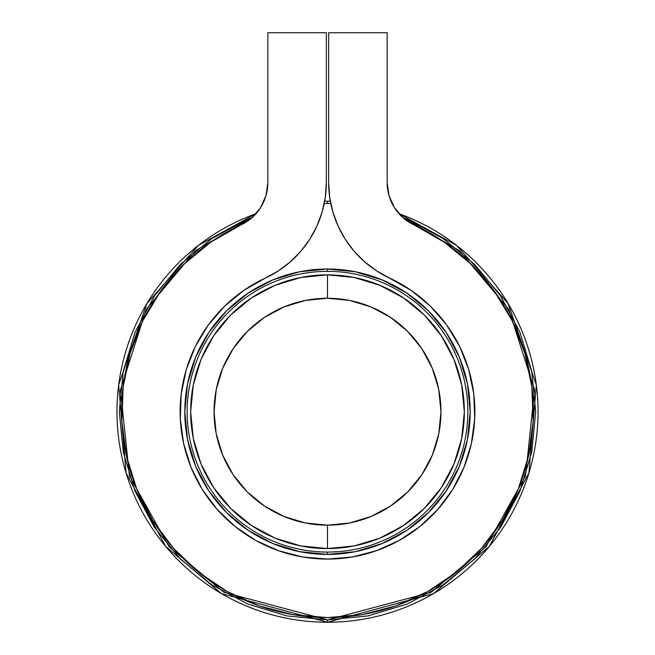 <?xml version="1.0" encoding="UTF-8"?>
<svg xmlns="http://www.w3.org/2000/svg" width="655" height="655" viewBox="0 0 655 655"><rect width="100%" height="100%" fill="white"/><g stroke="black" fill="none" stroke-linecap="round" stroke-linejoin="round"><path stroke-width="0.98" d="M327.5 274.863L327.5 298.262A113.454 113.454 0 0 1 440.954 411.717A113.454 113.454 0 0 1 327.5 525.171L327.5 548.562A136.846 136.846 0 0 0 464.346 411.717A136.846 136.846 0 0 0 327.5 274.863A136.846 136.846 0 0 1 464.346 411.717A136.846 136.846 0 0 1 327.5 548.562L354.199 545.934L379.867 538.148L403.529 525.498L424.268 508.476L441.282 487.746L453.931 464.084L461.718 438.416L464.346 411.717L461.718 385.017L453.931 359.341L441.282 335.688L424.268 314.949L403.529 297.927L379.867 285.285L354.199 277.499L327.5 274.863L300.801 277.499L275.133 285.285L251.471 297.927L230.732 314.949L213.718 335.688L201.069 359.341L193.282 385.017L190.654 411.717L193.282 438.416L201.069 464.084L213.718 487.746L230.732 508.476L251.471 525.498L275.133 538.148L300.801 545.934L327.5 548.562A136.846 136.846 0 0 1 190.654 411.717A136.846 136.846 0 0 1 327.5 274.863A136.846 136.846 0 0 0 190.654 411.717A136.846 136.846 0 0 0 327.5 548.562L327.5 525.171L305.369 522.993L284.082 516.533L264.464 506.053L247.279 491.938L233.164 474.744L222.684 455.135L216.224 433.847L214.046 411.717L216.224 389.578L222.684 368.298L233.164 348.681L247.279 331.487L264.464 317.38L284.082 306.892L305.369 300.44L327.5 298.262L349.631 300.44L370.918 306.892L390.536 317.38L407.721 331.487L421.836 348.681L432.316 368.298L438.776 389.578L440.954 411.717L438.776 433.847L432.316 455.135L421.836 474.744L407.721 491.938L390.536 506.053L370.918 516.533L349.631 522.993L327.5 525.171A113.454 113.454 0 0 1 214.046 411.717A113.454 113.454 0 0 1 327.5 298.262L327.5 274.863M267.846 182.589L265.971 195.698L267.846 182.589L265.971 195.698L267.846 182.589L267.846 32.75L326.329 32.75L326.329 182.589L326.329 32.75L267.846 32.75L267.846 182.589A46.783 46.783 0 0 1 240.77 225.017L210.574 242.285L183.719 264.391L160.966 290.697L142.97 320.467L130.247 352.832L123.148 386.884L121.879 421.648L126.489 456.126L136.838 489.334L152.623 520.324L173.411 548.219L198.588 572.216L227.457 591.629L259.175 605.9L292.842 614.636L327.5 617.575L362.158 614.636L395.825 605.9L427.543 591.629L456.412 572.216L481.589 548.219L502.377 520.324L518.162 489.334L528.511 456.126L533.121 421.648L531.852 386.884L524.753 352.832L512.03 320.467L494.034 290.697L471.281 264.391L444.426 242.285L414.23 225.017L403.128 217.796L394.498 207.75L389.029 195.698L387.154 182.589L387.154 32.75L328.671 32.75L328.671 182.589L329.727 197.482L332.887 212.081L338.078 226.081L345.193 239.214L354.101 251.201L364.614 261.803L376.527 270.818L389.586 278.056A147.375 147.375 0 0 1 443.148 503.065A147.375 147.375 0 0 1 211.852 503.065A147.375 147.375 0 0 1 265.414 278.056L278.473 270.818L290.386 261.803L300.899 251.201L309.807 239.214L316.922 226.081L322.113 212.081L325.273 197.482L326.329 182.589A105.267 105.267 0 0 1 265.414 278.056L278.473 270.818L290.386 261.803M329.743 197.564L330.325 201.2L327.5 201.175L327.5 203.517L330.775 203.541L324.225 203.541L327.5 203.517L327.5 201.175A210.533 210.533 0 0 1 330.325 201.2L329.743 197.564M324.675 201.2L325.257 197.564L324.675 201.2A210.533 210.533 0 0 1 327.5 201.175L324.675 201.2M260.502 207.75L265.971 195.698L260.502 207.75L265.971 195.698L260.502 207.75L251.872 217.796L240.77 225.017A205.858 205.858 0 0 0 165.961 539.319A205.858 205.858 0 0 0 489.039 539.319A205.858 205.858 0 0 0 414.23 225.017A46.783 46.783 0 0 1 387.154 182.589L387.154 32.75L328.671 32.75L328.671 182.589L329.727 197.482L332.887 212.081M389.029 195.698L387.154 182.589M265.357 278.08A147.375 147.375 0 0 0 224.624 306.188M224.518 306.294A147.375 147.375 0 0 0 208.331 325.003M208.224 325.15A147.375 147.375 0 0 0 180.297 418.758M180.297 418.889A147.375 147.375 0 0 0 183.572 443.41M183.621 443.607A147.375 147.375 0 0 0 202.28 489.432M202.329 489.506A147.375 147.375 0 0 0 217.173 509.426L202.305 489.473L191.006 467.285L183.596 443.509L180.297 418.823L181.198 393.942L186.282 369.559L195.395 346.389L208.282 325.077L224.567 306.245L243.791 290.419L265.414 278.056L243.791 290.419L224.567 306.245L208.282 325.077M217.198 509.451A147.375 147.375 0 0 0 278.58 550.732L255.876 540.514L235.21 526.62L217.182 509.434L235.21 526.62M334.214 558.936L349.14 557.495A147.375 147.375 0 0 0 350.949 557.208L349.745 557.397M301.922 556.848L299.491 556.406M345.193 239.214L354.101 251.201L364.614 261.803L376.527 270.818L411.209 290.419L430.433 306.245L446.718 325.077L459.605 346.389L468.718 369.559L473.802 393.942L474.703 418.823L471.404 443.509L463.994 467.285L452.695 489.473L437.818 509.434L419.79 526.62L399.124 540.514L376.42 550.732L352.316 556.987L327.5 559.092L302.684 556.987L278.58 550.732M340.092 558.551L331.782 559.026A147.375 147.375 0 0 1 305.214 557.397L303.502 557.118M317.831 558.772A147.375 147.375 0 0 1 312.812 558.355L306.393 557.569L312.812 558.355A147.375 147.375 0 0 0 321.54 558.969L326.354 559.083M314.285 558.494L312.762 558.347M313.794 558.453L320.721 558.936M344.063 558.158L339.184 558.625M342.434 558.33A147.375 147.375 0 0 1 341.263 558.445A147.375 147.375 0 0 0 342.434 558.33L349.14 557.495A147.375 147.375 0 0 0 351.039 557.2L350.949 557.208M342.999 558.273L339.233 558.625M312.812 558.355A147.375 147.375 0 0 0 322.866 559.018A147.375 147.375 0 0 1 312.812 558.355A147.375 147.375 0 0 0 321.54 558.969L331.062 559.042A147.375 147.375 0 0 1 330.709 559.051A147.375 147.375 0 0 0 331.062 559.042L334.124 558.936M356.762 556.152A147.375 147.375 0 0 1 356.255 556.259L356.819 556.144A147.375 147.375 0 0 1 356.255 556.259L355.796 556.349A147.375 147.375 0 0 1 353.921 556.701L355.796 556.349A147.375 147.375 0 0 1 353.921 556.701L353.11 556.848M352.177 557.012L351.244 557.168L352.177 557.012M349.852 557.38L351.064 557.192M411.209 290.419L389.586 278.056A105.267 105.267 0 0 1 328.671 182.589L329.727 197.482L328.671 182.589M446.718 325.077L459.605 346.389L468.718 369.559M473.802 393.942L474.703 418.823M419.79 526.62L399.124 540.514L376.42 550.732M180.297 418.823L181.198 393.942M309.807 239.214L316.922 226.081L322.113 212.081L325.273 197.482M160.966 290.697L142.97 320.467L130.247 352.832L123.148 386.884M121.879 421.648L126.489 456.126L136.838 489.334M152.623 520.324L173.411 548.219M198.588 572.216L227.457 591.629L259.175 605.9M292.842 614.636L327.5 617.575L362.158 614.636L395.825 605.9M427.543 591.629L456.412 572.216M481.589 548.219L502.377 520.324L518.162 489.334M528.511 456.126L533.121 421.648L531.852 386.884L524.753 352.832M299.425 556.39L300.219 556.545M310.888 558.15L311.6 558.232M313.311 558.404L323.414 559.034M306.638 557.601L308.464 557.855M330.709 559.051A147.375 147.375 0 0 0 331.062 559.042A147.375 147.375 0 0 1 330.709 559.051L328.9 559.083M382.111 543.552L355.337 551.666L327.5 554.408A142.7 142.7 0 0 0 470.2 411.717A142.7 142.7 0 0 0 327.5 269.017L327.5 271.358A140.358 140.358 0 0 1 467.858 411.717A140.358 140.358 0 0 1 327.5 552.075L327.5 554.408L299.662 551.666L272.889 543.552L248.22 530.362L226.597 512.619L208.855 490.996L195.665 466.319L187.543 439.554L184.8 411.717L187.543 383.879L195.665 357.106L208.855 332.437L226.597 310.814L248.22 293.063L272.889 279.881L299.662 271.76L327.5 269.017L355.337 271.76L382.111 279.881L406.78 293.063L428.403 310.814L446.145 332.437L459.335 357.106L467.457 383.879L470.2 411.717L467.457 439.554L459.335 466.319L446.145 490.996L428.403 512.619L406.78 530.362L382.111 543.552L355.337 551.666L327.5 554.408L299.662 551.666L272.889 543.552L248.22 530.362L226.597 512.619L208.855 490.996M327.5 622.25L433.561 593.586L489.326 546.393L528.904 473.049L536.322 384.927L508.1 303.511L456.666 245.453L398.977 213.686A210.533 210.533 0 0 1 327.5 622.25A210.533 210.533 0 0 1 256.023 213.686L198.334 245.453L146.9 303.511L118.678 384.927L126.096 473.049L165.674 546.393L221.439 593.586L327.5 622.25L327.5 619.908L327.5 622.25M403.013 217.697L459.466 250.685L508.779 309.324L534.554 389.946L525.547 475.931L485.904 546.827L431.146 592.284L327.5 619.908L368.118 615.913L407.173 604.066L443.165 584.825L474.719 558.928L500.608 527.381L519.849 491.389L531.696 452.335L535.7 411.717L531.696 371.098L519.849 332.044L500.608 296.044L474.719 264.497L443.165 238.608L407.173 219.368L403.013 217.697M299.662 271.76L327.5 269.017A142.7 142.7 0 0 0 184.8 411.717A142.7 142.7 0 0 0 327.5 554.408L327.5 552.075A140.358 140.358 0 0 1 187.142 411.717A140.358 140.358 0 0 1 327.5 271.358A140.358 140.358 0 0 1 467.858 411.717A140.358 140.358 0 0 1 327.5 552.075A140.358 140.358 0 0 1 187.142 411.717A140.358 140.358 0 0 1 327.5 271.358L327.5 269.017L355.337 271.76L382.111 279.881L406.78 293.063L428.403 310.814L446.145 332.437M251.987 217.697L247.827 219.368L211.835 238.608L180.281 264.497L154.392 296.044L135.151 332.044L123.304 371.098L119.3 411.717L123.304 452.335L135.151 491.389L154.392 527.381L180.281 558.928L211.835 584.825L247.827 604.066L286.882 615.913L327.5 619.908L223.854 592.284L169.096 546.827L129.453 475.931L120.446 389.946L146.221 309.324L195.534 250.685L251.987 217.697M187.543 439.554L184.8 411.717L187.543 383.879L195.665 357.106L208.855 332.437L226.597 310.814L248.22 293.063M467.457 383.879L470.2 411.717L467.457 439.554L459.335 466.319L446.145 490.996L428.403 512.619L406.78 530.362"/></g></svg>
